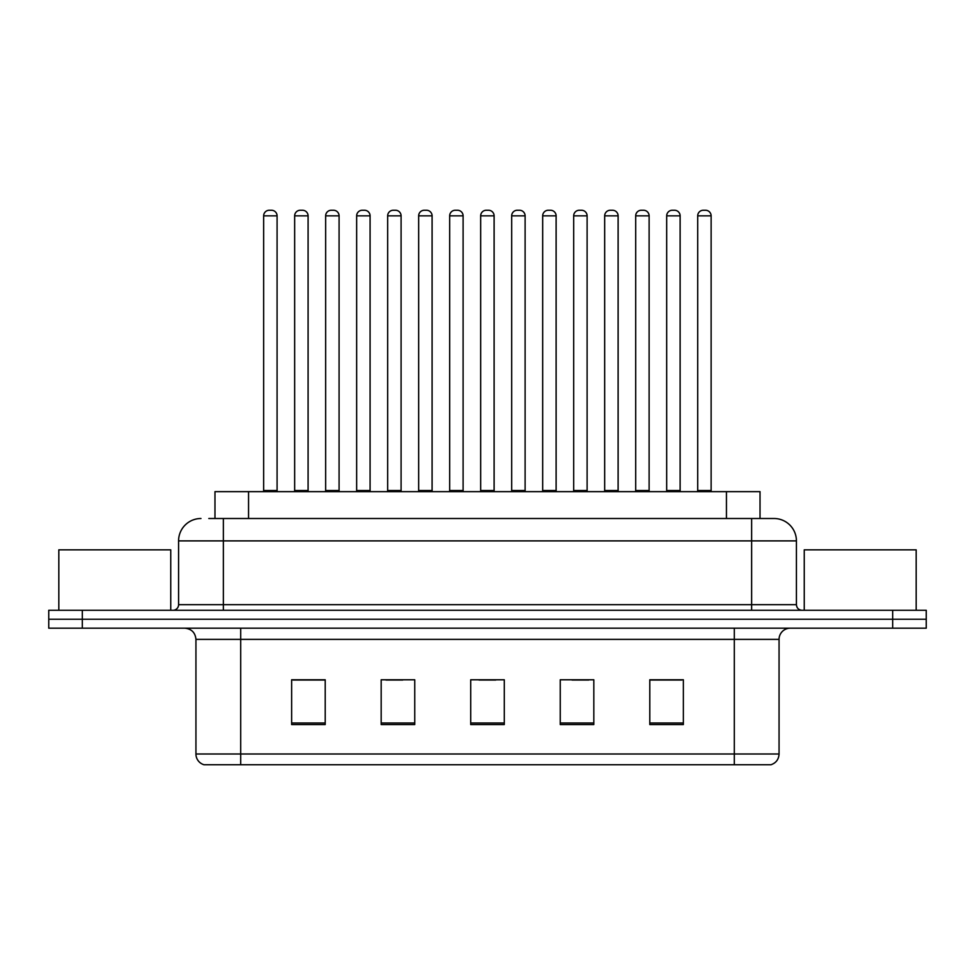 <?xml version="1.0" encoding="UTF-8"?>
<svg xmlns="http://www.w3.org/2000/svg" width="975" height="975" viewBox="0 0 975 975"><rect width="100%" height="100%" fill="white"/><g stroke="black" fill="none" stroke-linecap="round" stroke-linejoin="round"><path stroke-width="1.46" d="M214.975 518.505L214.975 491.644L760.025 491.644L760.025 518.505M779.062 753.992C778.757 759.354 776.076 762.938 771.006 764.741L734.297 764.741L734.297 753.992L779.062 753.992L779.062 639.381A11.188 11.188 0 0 1 790.262 628.193M734.297 764.741L203.994 764.741A11.188 11.188 0 0 1 195.938 753.992L195.938 639.381C195.268 632.58 191.539 628.851 184.738 628.193M82.327 610.277L926.25 610.277L926.25 619.235L48.75 619.235L48.75 628.193L82.327 628.193L82.327 619.235L48.75 619.235L48.75 610.277L82.327 610.277L82.327 619.235L926.25 619.235L926.25 628.193L82.327 628.193M683.365 724.559L683.365 679.782L649.789 679.782L649.789 724.559L683.365 724.559M593.824 724.559L593.824 679.782L560.247 679.782L560.247 724.559L593.824 724.559M325.211 724.559L325.211 679.782L291.635 679.782L291.635 724.559L325.211 724.559M414.753 724.559L414.753 679.782L381.176 679.782L381.176 724.559L414.753 724.559M504.294 724.559L504.294 679.782L470.706 679.782L470.706 724.559L504.294 724.559M714.163 764.741L260.837 764.741M649.789 680.014L681.805 680.014M665.011 680.014L650.8 680.014M385.978 680.014L402.773 680.014M323.98 680.014L309.757 680.014M292.975 680.014L325.211 680.014M572.008 680.014L588.79 680.014M478.993 680.014L495.788 680.014M209.32 518.505L773.687 518.505M208.808 518.505L223.36 518.505L223.36 540.893L178.583 540.893L178.583 604.683A5.594 5.594 0 0 1 172.989 610.277M200.972 518.505A22.388 22.388 0 0 0 178.583 540.893M774.028 518.505A22.388 22.388 0 0 1 796.417 540.893L796.417 604.683C796.746 608.083 798.61 609.948 802.011 610.277M277.083 215.853L263.652 215.853A5.594 5.594 0 0 1 269.246 210.259L271.489 210.259A5.594 5.594 0 0 1 277.083 215.853L277.083 490.523A1.121 1.121 0 0 0 278.204 491.644M263.652 215.853L263.652 490.523A1.121 1.121 0 0 1 262.531 491.644M271.489 210.259L269.246 210.259M294.657 215.853A5.594 5.594 0 0 1 300.251 210.259L302.482 210.259A5.594 5.594 0 0 1 308.088 215.853L294.657 215.853L294.657 490.523A1.121 1.121 0 0 1 293.536 491.644M308.088 215.853L308.088 490.523A1.121 1.121 0 0 0 309.197 491.644M302.482 210.259L300.251 210.259M339.081 215.853L325.65 215.853A5.594 5.594 0 0 1 331.256 210.259L333.487 210.259A5.594 5.594 0 0 1 339.081 215.853L339.081 490.523A1.121 1.121 0 0 0 340.202 491.644M325.65 215.853L325.65 490.523A1.121 1.121 0 0 1 324.541 491.644M333.487 210.259L331.256 210.259M401.091 215.853L387.66 215.853A5.594 5.594 0 0 1 393.254 210.259L395.497 210.259A5.594 5.594 0 0 1 401.091 215.853L401.091 490.523A1.121 1.121 0 0 0 402.212 491.644M387.66 215.853L387.66 490.523A1.121 1.121 0 0 1 386.539 491.644M395.497 210.259L393.254 210.259M463.101 215.853L449.67 215.853A5.594 5.594 0 0 1 455.264 210.259L457.507 210.259A5.594 5.594 0 0 1 463.101 215.853L463.101 490.523A1.121 1.121 0 0 0 464.222 491.644M449.67 215.853L449.67 490.523A1.121 1.121 0 0 1 448.549 491.644M457.507 210.259L455.264 210.259M525.111 215.853L511.68 215.853A5.594 5.594 0 0 1 517.274 210.259L519.517 210.259A5.594 5.594 0 0 1 525.111 215.853L525.111 490.523A1.121 1.121 0 0 0 526.232 491.644M511.68 215.853L511.68 490.523A1.121 1.121 0 0 1 510.559 491.644M519.517 210.259L517.274 210.259M356.655 215.853A5.594 5.594 0 0 1 362.249 210.259L364.492 210.259A5.594 5.594 0 0 1 370.086 215.853L356.655 215.853L356.655 490.523A1.121 1.121 0 0 1 355.534 491.644M370.086 215.853L370.086 490.523A1.121 1.121 0 0 0 371.207 491.644M364.492 210.259L362.249 210.259M418.665 215.853A5.594 5.594 0 0 1 424.259 210.259L426.502 210.259A5.594 5.594 0 0 1 432.096 215.853L418.665 215.853L418.665 490.523A1.121 1.121 0 0 1 417.544 491.644M432.096 215.853L432.096 490.523A1.121 1.121 0 0 0 433.217 491.644M426.502 210.259L424.259 210.259M480.675 215.853A5.594 5.594 0 0 1 486.269 210.259L488.512 210.259A5.594 5.594 0 0 1 494.106 215.853L480.675 215.853L480.675 490.523A1.121 1.121 0 0 1 479.554 491.644M494.106 215.853L494.106 490.523A1.121 1.121 0 0 0 495.227 491.644M488.512 210.259L486.269 210.259M170.747 610.277L170.747 549.839L58.829 549.839L58.829 610.277M916.171 610.277L916.171 549.839L804.253 549.839L804.253 610.277M587.108 215.853L573.678 215.853A5.594 5.594 0 0 1 579.284 210.259L581.514 210.259A5.594 5.594 0 0 1 587.108 215.853L587.108 490.523A1.121 1.121 0 0 0 588.23 491.644M573.678 215.853L573.678 490.523A1.121 1.121 0 0 1 572.569 491.644M581.514 210.259L579.284 210.259M649.118 215.853L635.688 215.853A5.594 5.594 0 0 1 641.282 210.259L643.524 210.259A5.594 5.594 0 0 1 649.118 215.853L649.118 490.523A1.121 1.121 0 0 0 650.24 491.644M635.688 215.853L635.688 490.523A1.121 1.121 0 0 1 634.567 491.644M643.524 210.259L641.282 210.259M711.128 215.853L697.698 215.853A5.594 5.594 0 0 1 703.292 210.259L705.534 210.259A5.594 5.594 0 0 1 711.128 215.853L711.128 490.523A1.121 1.121 0 0 0 712.25 491.644M697.698 215.853L697.698 490.523A1.121 1.121 0 0 1 696.577 491.644M705.534 210.259L703.292 210.259M542.685 215.853A5.594 5.594 0 0 1 548.279 210.259L550.509 210.259A5.594 5.594 0 0 1 556.116 215.853L542.685 215.853L542.685 490.523A1.121 1.121 0 0 1 541.564 491.644M556.116 215.853L556.116 490.523A1.121 1.121 0 0 0 557.225 491.644M550.509 210.259L548.279 210.259M604.683 215.853A5.594 5.594 0 0 1 610.277 210.259L612.519 210.259A5.594 5.594 0 0 1 618.113 215.853L604.683 215.853L604.683 490.523A1.121 1.121 0 0 1 603.562 491.644M618.113 215.853L618.113 490.523A1.121 1.121 0 0 0 619.235 491.644M612.519 210.259L610.277 210.259M666.693 215.853A5.594 5.594 0 0 1 672.287 210.259L674.529 210.259A5.594 5.594 0 0 1 680.123 215.853L666.693 215.853L666.693 490.523A1.121 1.121 0 0 1 665.572 491.644M680.123 215.853L680.123 490.523A1.121 1.121 0 0 0 681.245 491.644M674.529 210.259L672.287 210.259M248.552 518.505L248.552 491.644M726.448 518.505L726.448 491.644M734.297 628.193L734.297 639.381L195.938 639.381M779.062 639.381L734.297 639.381L734.297 753.992L240.703 753.992L240.703 764.741M195.938 753.992L240.703 753.992L240.703 628.193M892.673 628.193L892.673 610.277M504.294 722.999L470.706 722.999M414.753 722.999L381.176 722.999M325.211 722.999L291.635 722.999M593.824 722.999L560.247 722.999M683.365 722.999L649.789 722.999M223.36 610.277L223.36 604.683L796.417 604.683M178.583 604.683L223.36 604.683L223.36 540.893L751.64 540.893L751.64 610.277M796.417 540.893L751.64 540.893L751.64 518.505M263.652 490.523L277.083 490.523M294.657 490.523L308.088 490.523M325.65 490.523L339.081 490.523M387.66 490.523L401.091 490.523M449.67 490.523L463.101 490.523M511.68 490.523L525.111 490.523M356.655 490.523L370.086 490.523M418.665 490.523L432.096 490.523M480.675 490.523L494.106 490.523M573.678 490.523L587.108 490.523M635.688 490.523L649.118 490.523M697.698 490.523L711.128 490.523M542.685 490.523L556.116 490.523M604.683 490.523L618.113 490.523M666.693 490.523L680.123 490.523"/></g></svg>
